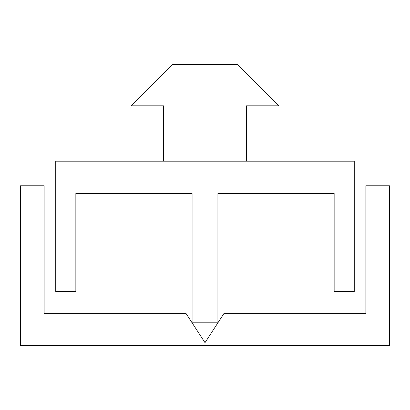 <?xml version="1.0" encoding="UTF-8"?>
<svg xmlns="http://www.w3.org/2000/svg" width="410" height="410" viewBox="0 0 410 410"><rect width="100%" height="100%" fill="white"/><g stroke="black" fill="none" stroke-linecap="round" stroke-linejoin="round"><path stroke-width="0.31" stroke-dasharray="2.05 1.54" d="M224.039 313.394L365.869 313.394L365.869 185.797L389.5 185.797L389.5 345.681L20.5 345.681L20.5 185.797L44.131 185.797L44.131 313.394L185.961 313.394L205 342.657L224.039 313.394M217.915 193.469L334.15 193.469L334.15 291.556L354.255 291.556L354.255 161.181L55.745 161.181L55.745 291.556L75.85 291.556L75.85 193.469L192.085 193.469L192.085 322.808L217.915 322.808L217.915 193.469M163.487 161.181L246.512 161.181L246.512 105.831L278.8 105.831L237.287 64.319L172.712 64.319L131.2 105.831L163.487 105.831L163.487 161.181L246.512 161.181"/><path stroke-width="0.61" d="M224.039 313.394L365.869 313.394L365.869 185.797L389.5 185.797L389.5 345.681L20.5 345.681L20.5 185.797L44.131 185.797L44.131 313.394L185.961 313.394L205 342.657L224.039 313.394M217.915 193.469L334.15 193.469L334.15 291.556L354.255 291.556L354.255 161.181L55.745 161.181L55.745 291.556L75.85 291.556L75.85 193.469L192.085 193.469L192.085 322.808L217.915 322.808L217.915 193.469M246.512 161.181L246.512 105.831L278.8 105.831L237.287 64.319L172.712 64.319L131.2 105.831L163.487 105.831L163.487 161.181"/></g></svg>
